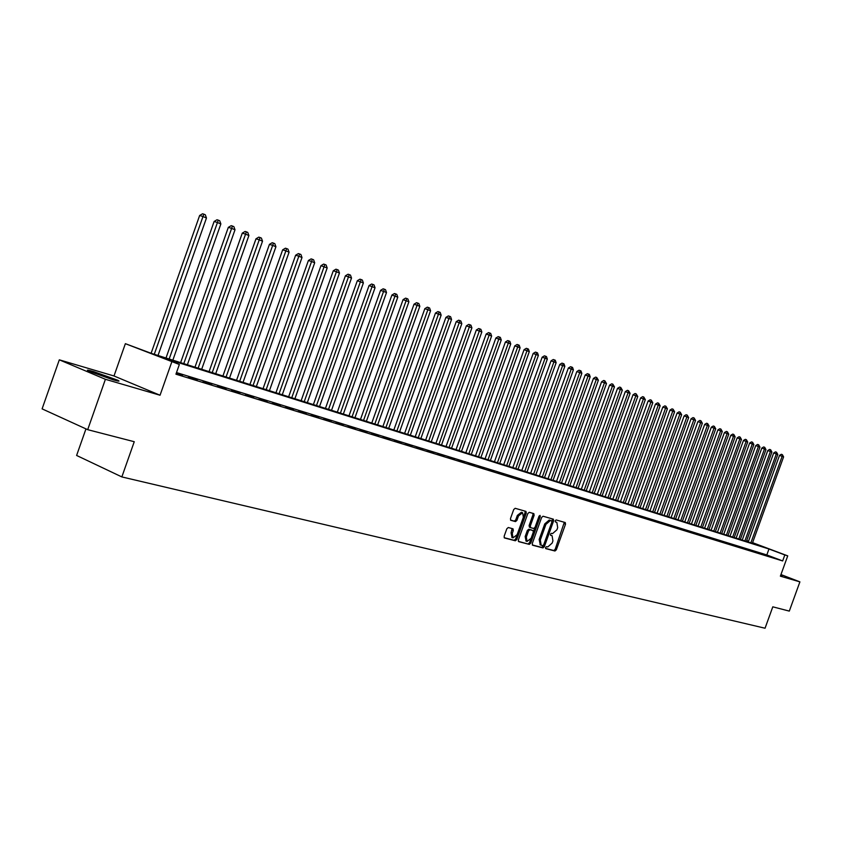 <?xml version="1.0" encoding="UTF-8"?>
<svg xmlns="http://www.w3.org/2000/svg" width="842" height="842" viewBox="0 0 842 842"><rect width="100%" height="100%" fill="white"/><g stroke="black" fill="none" stroke-linecap="round" stroke-linejoin="round"><path stroke-width="1.26" d="M545.605 547.489L545.774 548.626L554.962 551.005L556.33 549.805L565.519 524.177L565.256 522.545L556.141 519.946L555.183 520.788L555.373 521.935L556.836 522.377L557.688 527.639L556.92 529.786L552.541 533.617L551.352 533.302L550.394 534.144L550.573 535.28L552.099 535.733L552.92 540.943L552.152 543.09L547.753 546.953L546.574 546.637L545.605 547.489M112.996 379.763C118.806 381.426 120.395 381.573 117.754 380.226L93.567 371.585C87.589 369.87 85.958 369.701 88.663 371.08L112.996 379.763M780.723 575.212L782.407 575.56L780.86 574.844M508.284 527.524L506.831 528.765L504.147 536.259L504.421 537.943L515.346 540.774L516.788 539.543L526.261 513.083L525.966 511.389L515.167 508.305L513.715 509.536L510.473 518.598L510.757 520.293L515.483 521.598L516.925 520.367L518.525 515.893L522.598 512.715L523.377 517.251L517.135 534.691L512.988 537.87L512.262 533.407L513.304 530.492L513.031 528.808L508.284 527.524M87.694 429.673L42.1 408.865L59.308 359.829L105.408 379.3L87.694 429.673L134.257 441.713L121.848 476.919L765.052 628.227L772.798 606.829L789.301 611.103L799.9 581.864L780.376 576.17L787.733 555.867L784.828 554.952L782.66 560.94L175.936 374.185L179.357 364.481L125.363 343.673L151.507 353.43L761.642 546.237L752.538 542.816M105.408 379.3L160.043 395.235L171.736 362.081M532.27 543.564L532.639 545.237L542.974 547.91L544.353 546.69L553.626 520.819L553.362 519.167L543.037 516.23L541.638 517.43L532.27 543.564M518.388 541.374L529.313 544.385L518.746 541.648M532.891 513.346L532.944 514.83L534.133 515.304L533.839 513.62L529.26 512.315L527.829 513.525L518.367 539.954L518.63 541.606M534.133 515.304L530.313 525.966L530.586 527.639L533.649 528.481L535.059 527.271L539.017 516.209L540.059 515.388L540.259 516.556L530.723 543.153L529.313 544.385M799.9 581.864L780.955 574.57M768.799 556.13L772.346 557.225L768.799 556.13M762.852 554.299L766.431 555.394L762.852 554.299M756.821 552.436L760.452 553.552L756.821 552.436M750.727 550.552L754.39 551.689L750.727 550.552M744.549 548.647L748.264 549.794L744.549 548.647M738.308 546.721L742.065 547.889L738.308 546.721M731.982 544.774L735.782 545.953L731.982 544.774M725.572 542.806L729.425 543.985L725.572 542.806M719.089 540.806L722.994 542.006L719.089 540.806M712.532 538.775L716.479 539.996L712.532 538.775M705.88 536.733L709.88 537.964L705.88 536.733M699.155 534.649L703.196 535.901L699.155 534.649M692.334 532.554L696.439 533.817L692.334 532.554M685.43 530.418L689.587 531.702L685.43 530.418M678.431 528.26L682.641 529.565L678.431 528.26M671.348 526.082L675.61 527.397L671.348 526.082M664.17 523.871L668.495 525.197L664.17 523.871M656.897 521.619L661.275 522.977L656.897 521.619M649.529 519.356L653.96 520.714L649.529 519.356M642.067 517.051L646.551 518.43L642.067 517.051M634.5 514.715L639.046 516.114L634.5 514.715M626.827 512.346L631.437 513.778L626.827 512.346M619.049 509.947L623.722 511.399L619.049 509.947M611.166 507.526L615.912 508.989L611.166 507.526M603.177 505.053L607.987 506.537L603.177 505.053M595.073 502.558L599.946 504.063L595.073 502.558M586.853 500.022L591.8 501.548L586.853 500.022M578.528 497.454L583.538 499.001L578.528 497.454M570.076 494.854L575.16 496.422L570.076 494.854M561.498 492.212L566.655 493.801L561.498 492.212M552.805 489.528L558.036 491.139L552.805 489.528M543.985 486.802L549.289 488.444L543.985 486.802M535.038 484.045L540.417 485.708L535.038 484.045M525.955 481.245L531.418 482.929L525.955 481.245M516.735 478.403L522.282 480.108L516.735 478.403M507.379 475.519L513.01 477.256L507.379 475.519M497.885 472.594L503.6 474.351L497.885 472.594M488.244 469.615L494.043 471.404L488.244 469.615M478.456 466.594L484.339 468.415L478.456 466.594M468.51 463.532L474.499 465.373L468.51 463.532M458.416 460.416L464.489 462.29L458.416 460.416M448.165 457.259L454.333 459.164L448.165 457.259M437.745 454.048L444.018 455.985L437.745 454.048M427.168 450.786L433.535 452.743L427.168 450.786M416.422 447.47L422.894 449.47L416.422 447.47M405.497 444.102L412.075 446.134L405.497 444.102M394.393 440.682L401.076 442.734L394.393 440.682M383.11 437.198L389.899 439.292L383.11 437.198M371.638 433.662L378.542 435.788L371.638 433.662M359.976 430.062L366.996 432.23L359.976 430.062M348.114 426.41L355.25 428.61L348.114 426.41M336.053 422.684L343.315 424.926L336.053 422.684M323.781 418.906L331.169 421.179L323.781 418.906M311.298 415.053L318.813 417.369L311.298 415.053M298.605 411.138L306.246 413.496L298.605 411.138M285.68 407.16L293.458 409.559L285.68 407.16M272.524 403.097L280.449 405.539L272.524 403.097M259.136 398.971L267.198 401.455L259.136 398.971M245.517 394.772L253.716 397.298L245.517 394.772M231.634 390.488L239.991 393.067L231.634 390.488M217.499 386.131L226.014 388.751L217.499 386.131M203.101 381.689L211.774 384.362L203.101 381.689M188.44 377.174L197.27 379.889L188.44 377.174M782.66 560.94L766.82 554.941L176.504 372.574M176.21 373.395L182.493 375.332L176.304 373.132M85.958 428.883L76.611 455.459L121.848 476.919M160.043 395.235L113.996 375.974L59.308 359.829M113.996 375.974L125.363 343.673M746.686 540.585L748.517 541.164M784.828 554.952L768.967 548.995L160.275 356.913L179.357 364.481M752.59 542.658L787.733 555.867M748.475 541.29L746.665 540.606M766.82 554.941L768.967 548.995M551.026 535.302L551.815 535.628M555.752 521.956L556.604 522.293M545.574 548.395L553.804 550.521L555.162 549.321L564.308 522.272M551.92 521.851L552.415 518.893M532.281 544.963L541.795 547.426L543.616 545.006M542.732 545.648L543.7 544.795L551.857 522.061L551.615 520.882L550.363 520.535L545.932 524.366L540.332 539.975L541.143 545.195L542.732 545.648M540.301 544.837L539.164 539.49L544.753 523.892L549.184 520.061L550.436 520.409M532.944 514.83L529.123 525.492L529.397 527.155L530.555 527.618L529.397 527.155M528.134 543.89L529.544 542.669L539.08 516.051M526.345 537.038L527.05 541.448L531.113 538.291L533.281 532.218L533.018 530.555L529.944 529.713L528.534 530.934L526.345 537.038L525.166 536.543L526.071 541.048M525.166 536.543L527.345 530.449L528.765 529.239L531.744 530.039M512.02 537.47L511.073 532.912L512.083 528.544M522.45 512.652L521.409 512.241L517.346 515.42L518.525 515.893M510.515 520.072L514.304 521.114L515.746 519.882L517.346 515.42M504.169 537.701L514.167 540.28L515.599 539.048L525.071 512.599L525.019 511.105M752.359 543.311L783.597 456.88L779.513 455.396L748.222 541.995M779.513 455.396L781.302 454.291L782.355 454.648L782.155 456.28L750.875 542.837M782.355 454.648L783.597 456.88M746.38 541.417L777.798 454.48L773.682 452.985L742.212 540.101M773.682 452.985L775.482 451.87L776.534 452.228L776.335 453.87L744.875 540.943M776.534 452.228L777.798 454.48M740.328 539.501L771.914 452.049L767.778 450.544L736.129 538.175M767.778 450.544L769.588 449.428L770.651 449.775L770.441 451.428L738.802 539.017M770.651 449.775L771.914 452.049M734.192 537.564L765.967 449.586L761.81 448.07L729.972 536.228M761.81 448.07L763.631 446.944L764.694 447.302L764.473 448.965L732.656 537.08M764.694 447.302L765.967 449.586M727.993 535.607L759.958 447.091L755.758 445.565L723.741 534.26M755.758 445.565L757.589 444.439L758.663 444.797L758.442 446.46L726.436 535.112M758.663 444.797L759.958 447.091M721.72 533.628L753.864 444.565L749.643 443.039L717.437 532.27M749.643 443.039L751.485 441.903L752.559 442.26L752.327 443.934L720.142 533.123M752.559 442.26L753.864 444.565M715.363 531.618L747.696 442.018L743.454 440.471L711.058 530.26M743.454 440.471L745.307 439.335L746.38 439.692L746.149 441.376L713.763 531.113M746.38 439.692L747.696 442.018M708.943 529.586L741.465 439.44L737.182 437.882L704.596 528.218M737.182 437.882L739.055 436.735L740.129 437.093L739.886 438.787L707.322 529.071M740.129 437.093L741.465 439.44M702.428 527.524L735.14 436.819L730.835 435.261L698.06 526.145M730.835 435.261L732.719 434.104L733.803 434.461L733.55 436.167L700.786 527.008M733.803 434.461L735.14 436.819M695.839 525.45L728.751 434.177L724.415 432.599L691.44 524.061M724.415 432.599L726.309 431.441L727.393 431.799L727.141 433.504L694.176 524.924M727.393 431.799L728.751 434.177M689.166 523.335L722.278 431.493L717.91 429.904L684.746 521.935M717.91 429.904L719.815 428.736L720.91 429.104L720.647 430.82L687.482 522.808M720.91 429.104L722.278 431.493M682.409 521.198L715.721 428.778L711.322 427.189L677.957 519.798M711.322 427.189L713.237 426.01L714.332 426.368L714.069 428.094L680.715 520.661M714.332 426.368L715.721 428.778M675.568 519.04L709.08 426.031L704.659 424.421L671.085 517.62M704.659 424.421L706.585 423.242L707.68 423.61L707.406 425.336L673.853 518.493M707.68 423.61L709.08 426.031M668.643 516.851L702.354 423.252L697.902 421.632L664.127 515.42M697.902 421.632L699.839 420.442L700.944 420.8L700.66 422.547L666.896 516.304M700.944 420.8L702.354 423.252M661.633 514.63L695.545 420.432L691.061 418.8L657.076 513.199M691.061 418.8L693.019 417.6L694.124 417.969L693.829 419.716L659.865 514.073M694.124 417.969L695.545 420.432M654.518 512.389L688.651 417.579L684.136 415.937L649.94 510.936M684.136 415.937L686.104 414.727L687.209 415.095L686.914 416.853L652.729 511.82M687.209 415.095L688.651 417.579M647.33 510.115L681.662 414.685L677.115 413.033L642.709 508.652M677.115 413.033L679.094 411.812L680.21 412.18L679.904 413.959L645.509 509.536M680.21 412.18L681.662 414.685M640.036 507.81L674.589 411.759L670 410.086L635.384 506.337M670 410.086L672 408.865L673.116 409.233L672.8 411.012L638.194 507.231M673.116 409.233L674.589 411.759M632.647 505.474L667.411 408.791L662.801 407.107L627.964 504M662.801 407.107L664.812 405.876L665.927 406.254L665.612 408.033L630.784 504.884M665.927 406.254L667.411 408.791M625.164 503.106L660.149 405.781L655.497 404.086L620.449 501.622M655.497 404.086L657.528 402.855L658.654 403.223L658.318 405.023L623.269 502.516M658.654 403.223L660.149 405.781M617.575 500.716L652.792 402.729L648.108 401.024L612.829 499.211M648.108 401.024L650.14 399.782L651.276 400.16L650.929 401.96L615.66 500.106M651.276 400.16L652.792 402.729M609.892 498.285L645.33 399.645L640.615 397.929L605.103 496.769M640.615 397.929L642.657 396.677L643.793 397.045L643.446 398.866L607.956 497.675M643.793 397.045L645.33 399.645M602.104 495.822L637.762 396.508L633.016 394.782L597.283 494.296M633.016 394.782L635.078 393.519L636.215 393.898L635.857 395.729L600.136 495.201M636.215 393.898L637.762 396.508M594.21 493.328L630.1 393.34L625.311 391.604L589.347 491.791M625.311 391.604L627.395 390.33L628.542 390.709L628.174 392.54L592.221 492.696M628.542 390.709L630.1 393.34M586.2 490.802L622.333 390.13L617.512 388.373L581.317 489.255M617.512 388.373L619.607 387.088L620.754 387.467L620.375 389.32L584.19 490.16M620.754 387.467L622.333 390.13M578.096 488.234L614.46 386.867L609.597 385.099L573.16 486.676M609.597 385.099L611.713 383.815L612.86 384.184L612.471 386.046L576.044 487.592M612.86 384.184L614.46 386.867M569.866 485.634L606.472 383.563L601.577 381.784L564.898 484.066M601.577 381.784L603.703 380.479L604.861 380.858L604.461 382.731L567.792 484.981M604.861 380.858L606.472 383.563M561.53 483.003L598.378 380.205L593.442 378.416L556.52 481.424M593.442 378.416L595.589 377.111L596.746 377.49L596.336 379.363L559.425 482.34M596.746 377.49L598.378 380.205M553.068 480.329L590.168 376.816L585.201 375.006L548.026 478.74M585.201 375.006L587.358 373.69L588.516 374.069L588.095 375.953L550.942 479.656M588.516 374.069L589.347 374.416L590.168 376.816M544.5 477.625L581.843 373.364L576.833 371.543L539.417 476.014M576.833 371.543L579.001 370.217L580.17 370.596L579.749 372.501L542.332 476.94M580.17 370.596L581.012 370.954L581.843 373.364M535.796 474.867L573.402 369.87L568.35 368.028L530.67 473.257M568.35 368.028L570.539 366.702L571.707 367.08L571.265 368.985L533.607 474.183M571.707 367.08L572.56 367.438L573.402 369.87M526.976 472.088L564.835 366.323L559.741 364.47L521.808 470.457M559.741 364.47L561.951 363.134L563.119 363.512L562.677 365.428L524.745 471.383M563.119 363.512L563.982 363.87L564.835 366.323M518.03 469.257L556.141 362.723L551.015 360.86L512.82 467.615M551.015 360.86L553.236 359.513L554.415 359.892L553.952 361.818L515.767 468.541M554.415 359.892L555.288 360.26L556.141 362.723M508.947 466.384L547.332 359.081L542.153 357.197L503.695 464.731M542.153 357.197L544.395 355.84L545.574 356.219L545.1 358.155L506.652 465.658M545.574 356.219L546.469 356.587L547.332 359.081M499.727 463.479L538.385 355.377L533.165 353.472L494.443 461.805M533.165 353.472L535.428 352.103L536.607 352.493L536.122 354.44L497.412 462.742M536.607 352.493L537.512 352.872L538.385 355.377M490.381 460.521L529.302 351.619L524.05 349.704L485.055 458.837M524.05 349.704L526.324 348.325L527.513 348.714L527.018 350.672L488.023 459.774M527.513 348.714L528.429 349.093L529.302 351.619M480.898 457.522L520.093 347.809L514.788 345.873L475.519 455.827M514.788 345.873L517.083 344.483L518.272 344.873L517.767 346.841L478.498 456.764M518.272 344.873L519.209 345.262L520.093 347.809M471.267 454.48L510.747 343.936L505.4 341.989L465.847 452.764M505.4 341.989L507.705 340.589L508.905 340.978L508.379 342.957L468.836 453.712M508.905 340.978L509.852 341.368L510.747 343.936M461.49 451.386L501.253 340L495.864 338.042L456.027 449.66M495.864 338.042L498.19 336.632L499.39 337.021L498.853 339.01L459.027 450.607M499.39 337.021L500.348 337.421L501.253 340M451.565 448.249L491.612 336.011L486.181 334.032L446.05 446.513M486.181 334.032L488.528 332.622L489.728 333L489.181 335.011L449.06 447.46M489.728 333L490.697 333.411L491.612 336.011M441.492 445.071L481.834 331.969L476.351 329.969L435.924 443.313M476.351 329.969L478.719 328.538L479.919 328.927L479.361 330.938L438.945 444.271M479.919 328.927L480.908 329.338L481.834 331.969M431.262 441.839L471.899 327.854L466.363 325.833L425.652 440.061M466.363 325.833L468.752 324.402L469.962 324.791L469.383 326.812L428.673 441.019M469.962 324.791L470.962 325.201L471.899 327.854M420.863 438.556L461.805 323.675L456.227 321.644L415.211 436.766M456.227 321.644L458.637 320.192L459.848 320.581L459.258 322.623L418.242 437.724M459.848 320.581L460.869 321.002L461.805 323.675M410.317 435.219L451.554 319.434L445.923 317.381L404.602 433.42M445.923 317.381L448.354 315.918L449.575 316.308L448.965 318.36L407.644 434.377M449.575 316.308L450.607 316.739L451.554 319.434M399.592 431.83L441.145 315.118L435.461 313.056L393.835 430.009M435.461 313.056L437.914 311.582L439.135 311.972L438.514 314.034L396.887 430.978M439.135 311.972L440.187 312.414L441.145 315.118M388.699 428.389L430.567 310.74L424.842 308.656L382.889 426.557M424.842 308.656L427.304 307.172L428.525 307.562L427.894 309.635L385.952 427.515M428.525 307.562L429.599 308.014L430.567 310.74M377.637 424.894L419.821 306.299L414.032 304.194L371.775 423.042M414.032 304.194L416.527 302.699L417.758 303.088L417.106 305.172L374.837 424.01M417.758 303.088L418.842 303.541L419.821 306.299M366.386 421.337L408.896 301.773L403.065 299.647L360.471 419.474M403.065 299.647L405.57 298.142L406.802 298.531L406.139 300.636L363.544 420.442M406.802 298.531L407.907 298.994L408.896 301.773M354.956 417.727L397.792 297.184L391.909 295.037L348.988 415.843M391.909 295.037L394.445 293.521L395.677 293.911L394.993 296.016L352.072 416.811M395.677 293.911L396.793 294.374L397.792 297.184M343.347 414.053L386.51 292.511L380.573 290.343L337.316 412.148M380.573 290.343L383.131 288.817L384.362 289.206L340.41 413.127M384.362 289.206L385.499 289.68L386.51 292.511M331.527 410.328L375.037 287.764L369.049 285.575L325.454 408.402M369.049 285.575L371.627 284.028L372.859 284.428L328.548 409.38M372.859 284.428L374.027 284.912L375.037 287.764M319.528 406.528L363.376 282.933L357.324 280.723L313.392 404.592M357.324 280.723L359.923 279.176L361.165 279.565L316.487 405.57M361.165 279.565L362.344 280.06L363.376 282.933M307.319 402.665L351.514 278.028L345.409 275.797L301.12 400.718M345.409 275.797L348.03 274.229L349.283 274.618L304.225 401.697M349.283 274.618L350.472 275.123L351.514 278.028M294.9 398.75L339.452 273.029L336.411 271.766L333.285 270.777L288.648 396.771M333.285 270.777L335.937 269.198L337.189 269.598L291.764 397.75M337.189 269.598L338.4 270.103L339.452 273.029M282.27 394.751L327.18 267.956L320.96 265.683L275.955 392.761M320.96 265.683L323.633 264.083L324.886 264.483L279.07 393.751M324.886 264.483L326.117 264.998L327.18 267.956M269.419 390.699L314.697 262.788L311.551 261.483L308.414 260.494L263.041 388.678M308.414 260.494L311.108 258.883L312.361 259.273L266.167 389.667M312.361 259.273L313.624 259.799L314.697 262.788M256.347 386.562L302.004 257.526L298.794 256.2L295.647 255.21L249.906 384.531M295.647 255.21L298.373 253.589L299.626 253.989L253.042 385.52M299.626 253.989L300.91 254.516L302.004 257.526M243.033 382.363L289.08 252.179L285.806 250.821L282.659 249.832L236.539 380.3M282.659 249.832L285.417 248.201L286.669 248.6L239.675 381.3M286.669 248.6L287.975 249.137L289.08 252.179M229.498 378.079L275.923 246.727L272.598 245.359L269.44 244.369L222.93 376.006M269.44 244.369L272.219 242.717L273.482 243.117L226.077 376.995M273.482 243.117L274.808 243.664L275.923 246.727M215.71 373.722L262.525 241.191L259.147 239.791L255.989 238.802L209.079 371.627M255.989 238.802L258.789 237.139L260.052 237.528L212.226 372.627M260.052 237.528L261.409 238.097L262.525 241.191M201.68 369.291L248.895 235.539L245.443 234.118L242.285 233.129L194.976 367.175M242.285 233.129L245.117 231.455L246.38 231.845L198.133 368.165M246.38 231.845L247.758 232.424L248.895 235.539M187.387 364.775L235.013 229.792L231.497 228.34L228.329 227.361L180.62 362.639M228.329 227.361L231.192 225.667L232.455 226.056L183.777 363.628M232.455 226.056L233.865 226.645L235.013 229.792M172.842 360.176L220.867 223.94L217.289 222.467L214.121 221.478L166 358.018M214.121 221.478L217.004 219.773L218.278 220.162L169.158 359.018M218.278 220.162L219.709 220.762L220.867 223.94M158.012 355.492L206.469 217.983L202.827 216.478L199.649 215.489L151.118 353.282M199.649 215.489L202.564 213.773L203.838 214.163L154.265 354.303M203.838 214.163L205.29 214.773L206.469 217.983M564.351 523.713L565.519 524.177M555.162 549.321L556.33 549.805M553.804 550.521L554.962 551.005M552.457 520.345L553.626 520.819M543.185 546.205L544.353 546.69M541.795 547.426L542.974 547.91M549.184 520.061L550.363 520.535M544.753 523.892L545.932 524.366M539.164 539.49L540.332 539.975M529.123 525.492L530.313 525.966M539.069 516.083L540.259 516.556M529.544 542.669L530.723 543.153M528.765 529.239L529.944 529.713M527.345 530.449L528.534 530.934M512.125 529.997L513.304 530.492M511.073 532.912L512.262 533.407M515.746 519.882L516.925 520.367M514.304 521.114L515.483 521.598M525.071 512.599L526.261 513.083M515.599 539.048L516.788 539.543M514.167 540.28L515.346 540.774M117.754 380.226L117.501 380.952M550.931 535.259L551.92 535.659M555.667 521.914L556.688 522.324M539.975 544.711L541.143 545.195M525.871 540.964L527.05 541.448M511.799 537.385L512.988 537.87"/></g></svg>
